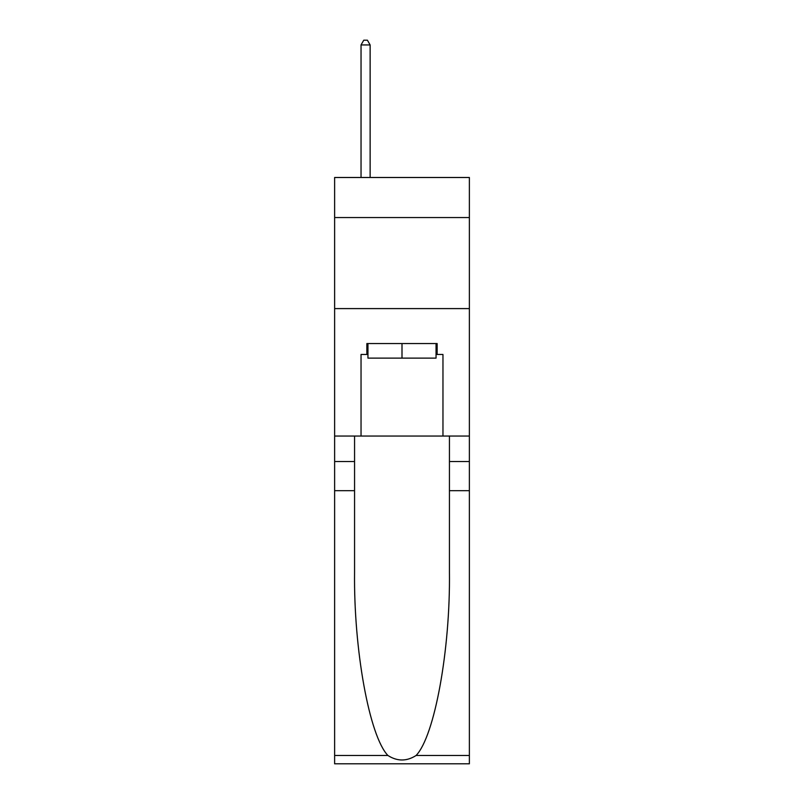 <?xml version="1.0" encoding="UTF-8"?>
<svg xmlns="http://www.w3.org/2000/svg" width="804" height="804" viewBox="0 0 804 804"><rect width="100%" height="100%" fill="white"/><g stroke="black" fill="none" stroke-linecap="round" stroke-linejoin="round"><path stroke-width="1.21" d="M469.375 217.552L469.375 177.493L334.625 177.493L334.625 217.552L469.375 217.552L469.375 436.049L442.964 436.049L442.964 354.474L437.145 354.474L437.145 343.549L366.855 343.549L366.855 354.474L367.951 354.474M334.625 490.671L354.564 490.671L354.564 571.875C353.599 649.481 369.348 736.193 387.91 755.489C397.297 761.478 406.683 761.478 416.09 755.489L469.375 755.489L469.375 763.8L334.625 763.8L334.625 217.552M436.049 343.549L436.049 358.122L367.951 358.122L367.951 343.549M402 343.549L402 358.122M416.09 755.489C434.652 736.193 450.401 649.481 449.436 571.875L449.436 436.049M449.436 490.671L469.375 490.671L469.375 436.049M354.564 436.049L354.564 490.671M469.375 755.489L469.375 490.671M334.625 436.049L361.036 436.049L361.036 354.474L366.855 354.474M334.625 308.595L469.375 308.595M361.036 436.049L442.964 436.049M436.049 354.474L437.145 354.474M370.131 177.493L370.131 44.934L361.036 44.934L361.036 177.493M361.036 44.934L363.76 40.2L367.408 40.2L370.131 44.934M449.436 461.546L469.375 461.546M354.564 461.546L334.625 461.546M334.625 755.489L387.91 755.489"/></g></svg>
